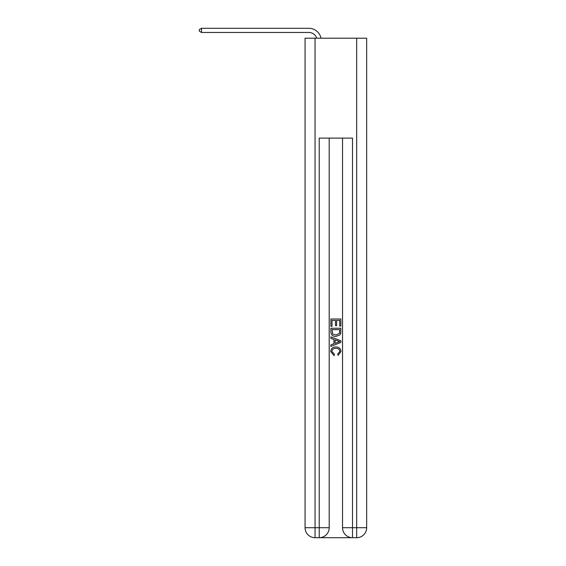 <?xml version="1.0" encoding="UTF-8"?>
<svg xmlns="http://www.w3.org/2000/svg" width="566" height="566" viewBox="0 0 566 566"><rect width="100%" height="100%" fill="white"/><g stroke="black" fill="none" stroke-linecap="round" stroke-linejoin="round"><path stroke-width="0.85" d="M308.81 32.46A8.327 8.327 -27.5 0 1 316.719 38.205A8.327 8.327 -35.7 0 0 308.81 32.46L201.496 32.46L199.338 31.215L199.338 29.545L201.496 28.3L308.81 28.3A12.487 12.487 152.5 0 1 321.028 38.205M319.96 537.7L351.762 537.7M315.05 38.205L315.05 527.71L305.06 527.71L305.06 38.205L366.662 38.205L366.662 527.71L356.672 527.71L356.672 38.205M352.512 537.7L352.512 527.71L342.522 527.71A9.99 9.99 0 0 0 352.512 537.7L356.672 537.7L356.672 527.71L352.512 527.71L352.512 138.104L319.21 138.104L319.21 527.71L315.05 527.71L315.05 537.7L319.21 537.7A9.99 9.99 0 0 0 329.2 527.71L319.21 527.71L319.21 537.7M329.2 138.104L329.2 527.71M342.522 527.71L342.522 138.104M356.672 537.7A9.99 9.99 0 0 0 366.662 527.71M305.06 527.71A9.99 9.99 0 0 0 315.05 537.7M330.869 326.313L330.869 319.012L340.859 319.012L340.859 326.058L339.706 326.058L339.706 320.42L336.629 320.42L336.629 325.669L335.482 325.669L335.482 320.42L332.023 320.42L332.023 326.313L330.869 326.313M330.869 331.81L330.869 328.23L340.859 328.23L340.711 333.416L339.996 334.867L335.914 336.43C332.723 336.445 331.039 334.902 330.869 331.81M332.023 329.638L332.73 334.06L335.942 335.022L339.501 333.317L339.706 329.638L332.023 329.638M330.869 338.348L330.869 336.855L340.859 340.824L340.859 342.409L330.869 346.378L330.869 344.885L333.94 343.746L333.94 339.487L330.869 338.348M337.86 340.937L335.093 339.911L335.093 343.321L339.706 341.616L337.86 340.937M331.895 351.429L334.393 354.231L334.067 355.639L330.742 351.564C331.011 348.493 332.744 346.951 335.935 346.93C339.006 347 340.69 348.529 340.987 351.536L338.079 355.384L337.782 353.976L339.833 351.465C339.536 349.307 338.242 348.267 335.942 348.338C333.607 348.217 332.256 349.25 331.895 351.429M201.496 28.3L308.81 28.3L201.496 28.3L308.81 28.3L201.496 28.3L308.81 28.3L201.496 28.3L308.81 28.3L201.496 28.3L308.81 28.3L201.496 28.3L308.81 28.3L201.496 28.3L308.81 28.3L201.496 28.3L308.81 28.3L201.496 28.3L308.81 28.3L201.496 28.3L308.81 28.3L201.496 28.3L308.81 28.3L201.496 28.3L308.81 28.3L201.496 28.3L308.81 28.3L201.496 28.3L308.81 28.3L201.496 28.3L308.81 28.3L201.496 28.3L308.81 28.3L201.496 28.3L308.81 28.3L201.496 28.3L308.81 28.3L201.496 28.3L201.496 32.46"/></g></svg>
